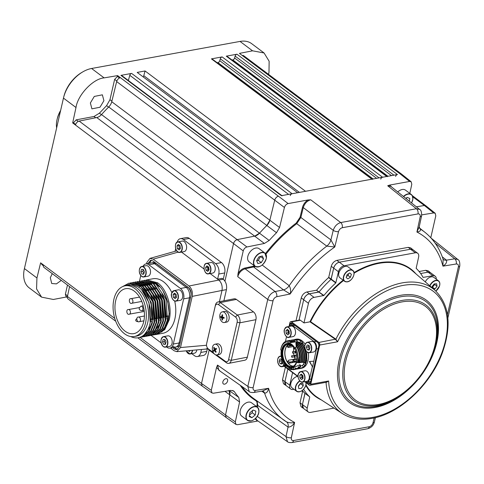 <?xml version="1.0" encoding="UTF-8"?>
<svg xmlns="http://www.w3.org/2000/svg" width="484" height="484" viewBox="0 0 484 484"><rect width="100%" height="100%" fill="white"/><g stroke="black" fill="none" stroke-linecap="round" stroke-linejoin="round"><path stroke-width="0.73" d="M61.262 280.393L56.428 283.884L51.709 283.497L50.318 277.743L52.26 273.635M103.915 100.69L99.988 107.236L91.912 108.852L90.363 102.983L94.283 96.437L102.366 94.822L103.915 100.69M231.993 60.022L232.762 59.883A1.942 1.246 126.9 0 0 234.613 57.995L235.127 56.102A1.942 1.246 -53.1 0 1 236.978 54.214L226.276 56.162A1.942 1.246 -53.1 0 1 227.05 56.313L387.194 176.4M282.16 195.838A1.942 1.246 126.9 0 0 281.385 195.687L397.437 174.536A1.942 1.246 126.9 0 0 395.585 176.418M387.509 176.636A1.942 1.246 126.9 0 0 386.734 176.485L382.596 177.241A1.942 1.246 126.9 0 0 380.739 179.128M217.153 62.726L217.915 62.587A1.942 1.246 126.9 0 0 219.766 60.706L220.287 58.806A1.942 1.246 -53.1 0 1 222.138 56.918L211.429 58.873A1.942 1.246 -53.1 0 1 212.204 59.018L372.353 179.104M372.662 179.34A1.942 1.246 126.9 0 0 371.887 179.189L305.531 191.289L145.073 70.966L137.184 72.406L297.642 192.729L292.094 193.739A1.942 1.246 126.9 0 0 290.243 195.621M143.119 76.859A1.942 1.246 126.9 0 0 143.784 75.692L145.073 70.966M128.363 80.513L129.785 75.304A1.942 1.246 -53.1 0 1 131.636 73.417L120.927 75.371A1.942 1.246 -53.1 0 1 121.702 75.516L281.851 195.603M114.635 79.382L117.437 76.466L117.624 75.607L104.12 77.888C93.2 78.626 77.724 94.918 75.988 107.508L72.673 122.93L73.423 122.803L76.2 119.85L94.023 116.493L99.426 113.171L106.583 105.639L109.965 99.71L114.635 79.382L116.832 81.034M119.487 78.003L117.437 76.466M75.637 124.461L73.423 122.803M117.624 75.607L120.401 77.688A3.89 2.493 126.9 0 0 116.662 81.578L111.756 101.731A7.774 4.991 -53.1 0 1 108.718 106.976A127.818 82.014 126.9 0 0 101.513 114.569A7.774 4.991 -53.1 0 1 96.746 117.545L79.164 121.085A3.89 2.493 126.9 0 0 75.468 125.029L72.673 122.93M268.547 74.348L268.983 72.34L269.14 61.244L264.076 52.974L251.668 43.663A29.161 18.713 126.9 0 0 240.028 41.424L91.585 68.486A29.161 18.713 126.9 0 0 82.794 71.88A29.161 18.713 126.9 0 0 63.622 97.453A29.161 18.713 126.9 0 0 63.458 98.113L24.418 268.578A29.161 18.713 126.9 0 0 29.191 287.847L41.582 297.14L53.337 299.469L66.901 296.886M67.373 297.587L66.828 297.182M67.361 297.224L65.86 296.105L65.388 294.23L67.482 285.058M43.324 265.728L41.848 264.615L41.297 263.326M24.418 268.578L36.935 277.967L40.626 262.824L43.427 264.923A3.89 2.493 126.9 0 0 44.062 267.495L115.712 321.225M36.935 277.967L36.56 288.9L41.582 297.14M63.622 97.453L63.9 96.328A27.219 17.46 -53.1 0 1 81.796 72.467L82.794 71.88M120.401 77.688L278.469 196.22A3.89 2.493 126.9 0 0 274.737 200.11L269.83 220.262A7.774 4.991 -53.1 0 1 266.793 225.508A127.818 82.014 126.9 0 0 259.581 233.1A7.774 4.991 -53.1 0 1 254.814 236.077L237.239 239.616A3.89 2.493 126.9 0 0 233.542 243.561L224.939 281.113L233.542 243.555C234.183 241.498 235.418 240.185 237.239 239.616L254.814 236.077L259.581 233.1A127.818 82.014 -53.1 0 1 266.793 225.508L269.83 220.262L274.737 200.11C275.414 198.047 276.654 196.752 278.469 196.22L288.161 203.576C286.353 204.109 285.106 205.404 284.429 207.467L279.552 227.486L276.515 232.737A127.546 81.838 126.9 0 0 269.171 240.469L264.397 243.452L246.937 246.973C245.116 247.536 243.882 248.849 243.24 250.912L238.001 273.762C239.798 270.659 242.097 268.753 244.904 268.039L254.602 265.976M209.13 350.126L201.501 383.455L209.13 350.126M229.192 390.649A7.774 4.991 -53.1 0 1 229.815 394.98L225.514 415.012A3.89 2.493 126.9 0 0 225.514 415.018L229.815 394.98L229.017 390.431L238.793 397.437L239.586 401.992L235.321 421.897L236.011 424.438L237.517 424.704L257.421 421.08L255.05 418.823M69.563 286.613L67.445 296.486A3.89 2.493 126.9 0 0 68.093 298.991L226.167 417.523M264.076 52.974L252.557 50.82L239.435 53.385L242.23 55.478A3.89 2.493 126.9 0 1 243.779 55.781L401.829 174.294M433.67 212.93L424.383 205.5L416.367 206.807L424.383 205.5L425.926 205.839L435.207 213.269L433.67 212.93L421.745 214.872M170.483 348.014L174.173 350.785L176.848 351.65L180.502 347.548L192.215 296.389C192.856 292.052 191.785 288.591 189.014 286.008L218.792 280.061L210.129 273.563M204.085 269.025L181.5 252.091M189.014 286.008L153.21 259.158L149.967 258.396L146.882 262.395L146.561 263.81M189.292 238.412L183.357 239.495A7.774 4.901 -100.3 0 0 180.399 238.66L186.334 237.583A7.774 4.901 79.7 0 1 189.292 238.412L221.497 262.564A7.774 4.901 79.7 0 1 224.709 272.958L218.774 274.041L217.6 279.165L222.053 278.348L223.245 279.244C226.022 281.833 227.093 285.294 226.452 289.632L223.892 300.818M219.421 301.689L221.999 290.442L192.215 296.389M223.245 279.244L218.792 280.061C221.569 282.644 222.64 286.104 221.999 290.442L226.452 289.632M151.365 260.229L149.502 263.278M174.113 347.355L177.501 349.442M172.625 347.627L174.567 349.079L176.781 349.702L179.31 346.653L191.023 295.494C191.525 292.233 190.72 289.638 188.621 287.708L152.817 260.864L150.603 260.241L148.019 263.544M207.666 348.323L205.851 349.097L176.848 351.65M183.357 239.495L215.561 263.647L221.497 262.564M180.399 238.66A7.774 4.901 -100.3 0 0 177.18 242.145M175.057 251.317L175.68 248.588M218.774 274.041A7.774 4.901 -100.3 0 0 215.561 263.647M224.709 272.958L223.263 279.262M207.327 348.843L206.753 351.372A7.774 4.901 79.7 0 1 203.371 355.444L197.436 356.526A7.774 4.901 -100.3 0 0 200.812 352.455L206.753 351.372M201.495 349.484L200.812 352.455M191.791 353.677L194.477 355.698A7.774 4.901 -100.3 0 0 197.436 356.526M172.764 346.229A7.774 4.901 -100.3 0 0 175.722 347.058A7.774 4.901 -100.3 0 0 179.098 342.987L189.444 297.817A7.774 4.901 -100.3 0 0 186.231 287.417L154.62 263.713A7.774 4.901 -100.3 0 0 151.661 262.879L153.15 262.612A7.774 4.901 79.7 0 1 156.102 263.441L154.62 263.713A7.774 4.901 -100.3 0 0 151.661 262.879L145.872 263.937A7.774 4.901 79.7 0 1 148.83 264.766L180.447 288.476A7.774 4.901 79.7 0 1 183.654 298.87L173.308 344.045A7.774 4.901 79.7 0 1 169.932 348.117A7.774 4.901 79.7 0 1 166.974 347.282L166.532 346.949M148.83 264.766L154.62 263.713L186.231 287.417L187.719 287.151A7.774 4.901 79.7 0 1 191.162 294.659M187.719 287.151L156.102 263.441M179.703 344.929A7.774 4.901 79.7 0 1 177.204 346.792L175.722 347.058A7.774 4.901 -100.3 0 0 179.098 342.987L180.193 342.787M188.203 350.652L189.438 351.505L190.303 350.47M194.29 353.217A5.348 3.37 -100.3 0 0 194.417 353.199A5.348 3.37 -100.3 0 0 196.837 349.89M212.639 273.103A5.348 3.37 -100.3 0 0 212.766 273.079A5.348 3.37 -100.3 0 0 215.144 267.319A5.348 3.37 -100.3 0 0 210.982 262.54A5.348 3.37 -100.3 0 0 210.849 262.564A5.348 3.37 -100.3 0 0 210.721 262.588M208.356 266.872A5.348 3.37 -100.3 0 0 208.943 269.999M209.088 269.83L208.652 267.077L206.922 265.879L205.627 267.434L206.057 270.193L207.787 271.385L209.088 269.83M207.963 266.599L207.551 267.083L207.987 269.842L208.677 270.32M207.987 269.842L206.057 270.193M207.551 267.083L205.627 267.434M184.005 251.632A5.348 3.37 -100.3 0 0 184.138 251.613A5.348 3.37 -100.3 0 0 186.509 245.848A5.348 3.37 -100.3 0 0 182.347 241.074A5.348 3.37 -100.3 0 0 182.22 241.093A5.348 3.37 -100.3 0 0 182.093 241.117M180.453 248.359L180.024 245.606L178.287 244.408L176.993 245.969L177.428 248.722L179.159 249.919L180.453 248.359M179.328 245.128L178.923 245.618L179.358 248.371L180.048 248.849M179.358 248.371L177.428 248.722M178.923 245.618L176.993 245.969M139.495 269.207A5.348 3.37 79.7 0 1 141.806 266.46C138.569 268.705 138.466 271.984 141.497 276.303L143.724 276.981L148.025 276.195A5.348 3.37 -100.3 0 0 150.518 272.002A5.348 3.37 -100.3 0 0 148.255 266.339A5.348 3.37 -100.3 0 0 146.107 265.68L141.806 266.46A5.348 3.37 79.7 0 1 143.954 267.126A5.348 3.37 79.7 0 1 146.21 272.782A5.348 3.37 79.7 0 1 143.724 276.981A5.348 3.37 79.7 0 1 141.576 276.322A5.348 3.37 79.7 0 1 140.59 275.227M143.766 274.132L144.389 271.736L143.234 269.352L141.461 269.364L140.838 271.76L141.993 274.15L143.766 274.132M143.851 273.811L141.993 274.15M143.276 269.443L142.768 271.409L143.881 273.702M142.768 271.409L140.838 271.76M143.821 280.466L144.655 280.284L155.4 283.207L166.066 299.281L167.391 320.142L164.106 328.442L158.758 333.536L154.856 334.704M155.703 334.583L156.87 334.371L164.046 329.798L168.323 319.972C171.203 307.213 165.455 289.577 155.945 283.104L144.655 280.284M146.047 280.061L146.882 279.879L157.627 282.801C166.871 289.311 172.371 306.995 169.237 319.809L164.723 329.664L157.312 334.293L162.872 333.282A27.703 17.466 -100.3 0 0 174.906 318.774A27.703 17.466 -100.3 0 0 174.706 301.03M171.862 292.675A27.703 17.466 -100.3 0 0 152.932 278.772L146.882 279.879M122.416 286.697L129.047 283.128L139.809 286.05C149.187 292.536 154.813 310.196 151.807 322.985L148.521 331.286L143.167 336.374L139.271 337.548M129.047 283.128L140.36 285.947L151.032 302.022L152.351 322.882L149.072 331.183L143.718 336.277L140.118 337.427L201.501 383.455L211.302 390.34L211.98 392.941L213.438 393.22L230.741 390.4L233.681 390.969L234.504 391.822A127.546 81.838 126.9 0 0 238.793 397.437M130.462 282.904L131.291 282.716L142.036 285.639L152.708 301.72L154.033 322.58L150.748 330.881L145.394 335.969L141.497 337.142M131.291 282.716L142.586 285.542L153.259 301.617L154.577 322.477L151.298 330.778L145.944 335.872L142.344 337.021M132.689 282.499L133.517 282.311L144.262 285.233L154.934 301.314L156.259 322.175L152.974 330.475L147.62 335.563L143.724 336.737M132.967 282.468L133.796 282.263M133.517 282.311L144.813 285.137L155.485 301.211L156.81 322.072L153.525 330.372L148.171 335.466L144.571 336.616M134.915 282.087L135.744 281.906L146.489 284.828L157.161 300.909L158.486 321.769L155.201 330.064L149.852 335.158L145.95 336.332M135.744 281.906L147.039 284.731L157.711 300.806L159.036 321.666L155.751 329.967L150.397 335.061L146.797 336.211M137.141 281.682L137.976 281.5L148.715 284.423L159.387 300.503L160.712 321.358L157.427 329.658L152.079 334.753L148.177 335.92M137.97 281.5L149.266 284.326L159.938 300.401L161.263 321.261L157.978 329.562L152.623 334.65L149.024 335.805M139.368 281.277L140.203 281.095L150.947 284.017L161.614 300.098L162.939 320.952L159.653 329.253L154.305 334.347L150.403 335.515M140.203 281.095L151.492 283.914L162.164 299.995L163.489 320.856L160.204 329.156L154.85 334.244L151.25 335.4M141.594 280.871L142.429 280.69L153.174 283.612L163.84 299.687L165.165 320.547L161.88 328.848L156.532 333.942L152.629 335.109M142.429 280.69L153.718 283.509L164.391 299.59L165.716 320.45L162.43 328.751L157.076 333.839L153.476 334.995M130.674 336.525A27.703 17.466 -100.3 0 0 138.376 337.747A27.703 17.466 -100.3 0 0 141.322 336.767L138.406 337.741M134.316 336.507L136.542 336.102A25.761 16.238 -100.3 0 0 147.729 322.616A25.761 16.238 -100.3 0 0 143.887 296.341A25.761 16.238 -100.3 0 0 127.304 285.421L125.078 285.826A25.761 16.238 -100.3 0 0 113.891 299.312A25.761 16.238 -100.3 0 0 117.733 325.593A25.761 16.238 -100.3 0 0 134.316 336.507A25.761 16.238 -100.3 0 0 145.502 323.022A25.761 16.238 -100.3 0 0 141.661 296.746A25.761 16.238 -100.3 0 0 125.078 285.826M141.322 336.767C145.666 334.396 148.588 329.858 150.088 323.161C153.017 310.534 147.499 293.171 138.303 286.909L130.498 283.993L123.208 286.353M167.688 318.587L166.012 318.889M161.009 319.803L159.333 320.112M156.556 320.614L154.874 320.922M152.103 321.424L150.379 321.739M143.718 321.679A22.845 14.405 79.7 0 1 133.796 333.639A22.845 14.405 79.7 0 1 119.088 323.959A22.845 14.405 79.7 0 1 115.682 300.655A22.845 14.405 79.7 0 1 125.604 288.694A22.845 14.405 79.7 0 1 140.306 298.38A22.845 14.405 79.7 0 1 143.718 321.679M163.483 328.225A22.845 14.405 -100.3 0 0 164.372 328.019M139.465 281.252L140.765 275.559M143.137 266.218A7.774 4.901 79.7 0 1 145.872 263.937M190.539 297.618L189.444 297.817A7.774 4.901 -100.3 0 0 186.231 287.417L180.447 288.476M159.26 286.8L156.151 283.787M155.558 334.492L156.955 334.281M162.981 290.896L167.748 301.629L169.231 313.723L167.089 324.661L161.741 332.115M156.743 334.323L155.703 334.444M157.627 282.801L156.677 284.217M167.918 316.959L166.242 317.268M161.239 318.182L159.557 318.484M156.786 318.992L155.104 319.295M152.327 319.803L150.645 320.112M150.778 319.053L152.436 318.75M155.213 318.248L156.889 317.94M159.666 317.431L161.341 317.129M166.345 316.215L168.027 315.913M166.26 317.068L164.56 299.838L161.952 293.661M145.974 332.738L146.489 332.956M164.034 317.474L162.334 300.243L159.726 294.066M161.807 317.879L160.107 300.649L157.494 294.472M159.581 318.284L157.881 301.06L155.267 294.877M147.765 285.844L140.983 282.989M139.949 282.904L137.777 283.043M157.354 318.69L155.654 301.465L153.041 295.282M155.128 319.095L153.428 301.871L150.814 295.688M143.312 286.655L136.53 283.799M152.902 319.5L151.202 302.276L141.086 287.06L139.737 286.159M150.185 322.683L148.975 302.681L141.806 290.079M156.302 284.283L150.391 281.573M145.841 332.907L146.325 333.101M155.987 289.057L151.849 285.1L145.938 282.384M144.704 282.202L142.26 282.239M153.513 332.756L160.137 323.614M153.761 289.462L149.623 285.506L143.712 282.795M142.477 282.614L140.033 282.65M151.534 289.868L147.396 285.911L141.485 283.201M149.302 290.273L145.17 286.316L139.259 283.606M138.025 283.424L135.581 283.461M147.076 290.684L142.943 286.722L137.032 284.011M144.456 334.468L151.226 325.242M161.124 342.896L151.147 335.418M183.654 298.87L189.444 297.817L179.098 342.987L173.308 344.045M137.831 321.424A1.555 0.98 79.7 0 1 137.462 321.624C135.314 321.055 135.133 320.039 136.905 318.563M171.735 293.25A5.348 3.37 79.7 0 1 174.016 290.618L171.663 293.298C170.186 296.154 173.593 301.883 175.934 301.133L180.236 300.352A5.348 3.37 -100.3 0 0 182.516 297.714A5.348 3.37 -100.3 0 0 181.802 292.173A5.348 3.37 -100.3 0 0 178.318 289.831L174.016 290.618A5.348 3.37 79.7 0 1 177.501 292.959A5.348 3.37 79.7 0 1 178.215 298.501A5.348 3.37 79.7 0 1 175.934 301.133A5.348 3.37 79.7 0 1 172.806 299.384M175.396 293.849L175.063 294.181L175.371 296.946L176.188 297.606M175.135 298.664L176.515 297.273L176.206 294.508L174.518 293.141L173.133 294.532L173.441 297.297L175.135 298.664M175.371 296.946L173.441 297.297M175.063 294.181L173.133 294.532M161.166 339.387A5.348 3.37 79.7 0 1 163.471 336.64C160.24 338.885 160.137 342.164 163.162 346.483L165.389 347.161L169.696 346.375A5.348 3.37 -100.3 0 0 172.189 342.176A5.348 3.37 -100.3 0 0 169.926 336.519A5.348 3.37 -100.3 0 0 167.779 335.854L163.471 336.64A5.348 3.37 79.7 0 1 165.619 337.3A5.348 3.37 79.7 0 1 167.881 342.962A5.348 3.37 79.7 0 1 165.389 347.161A5.348 3.37 79.7 0 1 163.241 346.496A5.348 3.37 79.7 0 1 162.261 345.407M164.947 339.617L164.439 341.589L165.552 343.882M162.509 341.94L163.665 344.324L165.437 344.312L166.06 341.916L164.905 339.526L163.132 339.544L162.509 341.94L164.439 341.589M165.522 343.985L163.665 344.324M60.47 111.157A23.329 14.968 126.9 0 0 57.13 119.27A23.329 14.968 126.9 0 0 56.64 127.879M57.13 119.27L57.408 118.15A21.387 13.721 -53.1 0 1 60.639 110.431M225.859 378.706A3.11 1.996 126.9 0 0 223.154 381.035A3.11 1.996 126.9 0 0 223.372 383.921A3.11 1.996 126.9 0 0 224.612 384.163A3.11 1.996 126.9 0 0 227.317 381.834A3.11 1.996 126.9 0 0 227.099 378.948A3.11 1.996 126.9 0 0 225.859 378.706M409.827 193.388L411.787 184.253L411.176 181.772L409.585 181.446L389.687 185.069L392.07 187.368M409.585 181.446L400.298 174.01L401.895 174.343L411.176 181.772M236.011 424.438L226.203 417.553L225.514 415.018L235.321 421.897M211.98 392.941L202.173 386.057L201.501 383.455M286.661 421.975A7.774 4.937 -54.5 0 1 286.685 421.994L286.685 421.994A7.774 4.937 -54.5 0 1 288.047 427.063L257.803 405.459L257.004 405.289C257.428 403.045 256.962 401.448 255.6 400.504A118.889 76.278 -53.1 0 1 240.203 385.27M255.377 266.527L245.146 268.814L275.136 291.549C271.518 292.699 269.056 295.325 267.743 299.433A3.89 1.7 -167.1 0 0 273.055 300.649L253.144 387.593C252.86 389.59 253.568 390.552 255.28 390.473L268.572 388.301C267.991 391.544 266.66 393.159 264.585 393.141A7.774 4.997 -54.6 0 0 263.29 391.338L262.528 391.048L268.572 388.301A113.577 72.872 126.9 0 0 294.611 422.435C292.094 423.143 289.396 422.956 286.51 421.879L286.685 421.994M257.179 416.337L286.008 436.574A3.89 1.742 12.1 0 0 291.332 437.73L294.611 422.435C292.85 425.563 290.66 427.1 288.047 427.063L286.008 436.574L287.472 441.711M255.673 418.218L257.071 420.366L287.405 441.662C288.065 442.394 289.541 442.697 291.846 442.576L367.562 428.77A3.89 2.45 -100.3 0 0 369.25 426.737L293.534 440.537A3.89 2.45 79.7 0 1 291.846 442.576M257.022 400.927L257.803 405.459L257.428 407.213M256.036 400.226A0.581 0.448 -57.9 0 0 255.6 400.504M220.093 371.149L216.536 367.489L217.51 365.087L218.859 370.278L249.266 391.629M217.51 365.087L247.826 386.377L249.199 391.586C249.786 392.27 251.226 392.584 253.519 392.518L262.6 391.036M419.689 209.469L390.897 186.425L387.714 185.765L389.687 185.069M419.229 226.863L420.027 228.847A7.774 5.04 -51.8 0 0 420.33 229.059C420.947 230.608 419.809 231.6 416.918 232.017L419.229 226.863L421.612 215.749C421.685 212.059 421.026 209.947 419.628 209.421L416.428 208.749L387.714 185.765M442.279 256.841L446.472 260.156C447.053 262.34 445.879 264.343 442.957 266.152L443.102 259.2C439.381 247.929 433.265 238.921 424.764 232.163L419.38 227.928M431.184 238.176L457.834 259.497L454.736 258.807L446.472 260.156A7.774 4.979 -51.7 0 1 443.392 259.484L443.102 259.2M262.219 265.044L289.19 285.705C290.678 288.301 290.999 291.065 290.17 294.006L283.479 289.868L253.773 267.077A0.581 0.363 78.6 0 1 253.531 266.303M244.904 268.039A0.581 0.363 78.6 0 0 245.146 268.814C241.504 269.939 239.042 272.565 237.753 276.691L238.001 273.762M265.438 253.531A118.889 76.278 -53.1 0 1 296.25 223.009L300.062 217.274L302.47 207.388C303.383 204.188 305.247 201.707 308.066 199.952L310.734 199.801C307.104 200.854 304.611 203.449 303.268 207.582L300.86 217.467L330.911 239.901A7.774 4.87 -53.3 0 1 326.767 246.114A117.467 75.365 -53.1 0 0 289.19 285.705A7.774 4.882 -52.5 0 1 283.479 289.868L275.136 291.549A3.89 2.42 78.6 0 1 276.751 296.704L290.17 294.006A113.577 72.872 126.9 0 1 334.795 246.991L326.767 246.114L296.734 223.668A118.308 75.903 126.9 0 0 265.928 254.221M310.734 199.801L340.712 222.555C337.106 223.632 334.613 226.222 333.24 230.336L330.911 239.901L334.795 246.991L338.54 231.612A3.89 1.658 -166.3 0 1 333.24 230.336L303.268 207.582L302.47 207.388M300.062 217.274L300.86 217.467L296.734 223.668L296.25 223.009M425.751 270.308L428.14 270.804L430.439 272.649L428.068 272.165L425.751 270.308L419.12 271.518M432.841 275.747L428.068 272.165L420.65 273.521L428.068 272.165A5.832 3.745 -53.1 0 1 430.397 272.613L435.17 276.195A5.832 3.745 126.9 0 0 432.841 275.747L423.083 277.405A83.593 53.633 126.9 0 0 416.155 268.324L418.618 257.101A5.832 3.745 126.9 0 0 417.662 253.247A5.832 3.745 126.9 0 0 415.339 252.799L344.082 265.789A5.832 3.745 126.9 0 0 338.455 271.718L335.775 282.977A83.593 53.633 126.9 0 0 323.899 295.482L314.086 297.394A5.832 3.745 126.9 0 0 308.459 303.323L303.97 322.925L309.929 321.836A79.588 51.062 -53.1 0 1 343.126 280.182M303.613 389.269A83.593 53.633 126.9 0 0 309.687 396.868L304.92 393.292A83.593 53.633 126.9 0 1 302.282 390.491A83.593 53.633 126.9 0 0 304.92 393.292L302.452 404.509L303.468 408.405M303.45 408.393L301.018 406.687L300.001 402.791L307.225 408.085A5.832 3.745 126.9 0 0 308.181 411.944A5.832 3.745 126.9 0 0 310.504 412.392L333.978 408.109M302.524 391.786L300.001 402.791M301.768 390.848A83.659 53.676 126.9 0 0 302.476 391.538M292.584 372.626L289.722 385.143A5.832 3.745 126.9 0 0 290.672 388.997L285.905 385.421A5.832 3.745 -53.1 0 1 284.949 381.567L287.817 369.044L284.949 381.567L285.965 385.464M285.947 385.452L283.509 383.745L282.499 379.843L289.722 385.143M308.459 303.323L303.686 299.741L299.015 320.148L303.686 299.741A5.832 3.745 -53.1 0 1 309.312 293.818C306.553 294.629 304.678 296.607 303.686 299.741L301.266 297.902L296.045 320.692M285.385 367.223L282.499 379.843M301.266 297.902C302.252 294.768 304.127 292.79 306.886 291.979L314.086 297.394M338.455 271.718L333.688 268.136A5.832 3.745 -53.1 0 1 339.308 262.213L410.565 249.224L408.248 247.366L410.632 247.856L412.937 249.702L410.565 249.224L339.308 262.213C336.549 263.03 334.674 265.002 333.688 268.136L331.262 266.297L328.739 277.302L331.171 279.111L331.002 279.395A83.593 53.633 126.9 0 0 319.131 291.906L309.312 293.818L318.871 292.076L316.476 290.231L306.886 291.979M316.476 290.231L323.899 295.482M335.775 282.977L328.569 277.592A83.659 53.676 126.9 0 0 316.73 290.061M319.131 291.906A83.593 53.633 126.9 0 1 331.002 279.395L333.688 268.136L331.171 279.111L335.944 282.692M331.262 266.297C332.254 263.163 334.123 261.191 336.888 260.374L344.082 265.789M408.248 247.366L336.888 260.374M295.222 362.086A79.902 51.262 -53.1 0 1 295.161 361.106M216.536 367.489L211.302 390.34M308.066 199.952L288.161 203.576M430.784 237.735L435.806 215.81L435.207 213.269M256.508 401.393A121.889 78.208 126.9 0 0 257.524 401.702M343.567 280.514A79.201 50.814 126.9 0 0 310.589 321.703L309.929 321.836M304.696 381.707L309.161 385.052A1.942 1.228 -100.3 0 0 309.899 385.264L326.712 382.197L328.63 380.987L326.047 382.257M310.589 321.703L335.829 339.121L337.608 341.777L335.509 339.417L310.02 321.83M415.339 252.799L410.565 249.224A5.832 3.745 -53.1 0 1 412.894 249.671L417.662 253.247M436.259 279.177A5.832 3.745 126.9 0 0 435.17 276.195M308.181 411.944L303.407 408.363A5.832 3.745 -53.1 0 1 302.452 404.509L304.968 393.534M309.736 397.11L307.225 408.085M291.967 323.221A1.942 1.228 -100.3 0 0 291.785 323.705L291.465 325.103M291.785 323.705L290.303 323.971L289.922 325.629M306.723 382.227L308.762 383.758A1.942 1.228 79.7 0 0 310.347 382.947L318.932 345.443A1.942 1.228 79.7 0 0 318.133 342.841L291.888 323.161A1.942 1.228 79.7 0 0 290.303 323.971M308.762 383.758L310.244 383.485M308.241 381.985L310.165 383.425M294.853 341.268A14.968 9.438 -100.3 0 0 294.387 341.934M294.659 361.203A14.968 9.438 -100.3 0 0 295.155 362.099M294.399 362.238A16.039 10.11 79.7 0 1 293.927 361.336M292.578 361.578A6.806 4.289 79.7 0 1 292.493 362.583A14.774 9.317 79.7 0 1 291.973 361.687M293.31 342.067A16.039 10.11 79.7 0 1 294.103 340.76M304.92 393.292L309.687 396.868M290.672 388.997A5.832 3.745 126.9 0 0 293.002 389.445L293.933 389.275M323.639 295.651L318.871 292.076M309.899 385.264A1.942 1.228 -100.3 0 0 310.746 384.248L319.724 345.038A1.942 1.228 -100.3 0 0 318.926 342.436L291.483 321.866A1.942 1.228 -100.3 0 0 290.745 321.654L299.65 320.033A1.942 1.228 79.7 0 1 300.389 320.239L303.97 322.925M290.745 321.654A1.942 1.228 -100.3 0 0 289.898 322.671L289.033 326.47M284.181 366.321L298.102 376.758M335.829 339.121L318.926 342.436M281.627 359.243L281.047 360.81L282.136 363.363M282.027 363.345L280.097 363.696L281.894 364.016L282.468 362.474M281.047 360.81L279.117 361.161L280.097 363.696M282.626 361.572L281.736 359.267L279.94 358.946L279.117 361.161M296.208 369.225L300.6 366.588L295.688 369.298M291.695 369.201L291.471 369.002A13.703 8.639 79.7 0 1 283.715 364.609L292.173 369.576L291.695 369.201L291.773 367.864L293.734 367.483L299.868 364.742L300.056 365.009M300.6 366.588L300.57 365.686M293.885 339.659L297.739 339.689L300.128 340.403A14.774 9.317 79.7 0 1 302.034 341.892L304.781 346.423M290.279 345.588A14.774 9.317 79.7 0 1 290.696 344.457M291.864 342.285A14.774 9.317 79.7 0 1 292.893 341.051M294.623 339.478L296.335 339.169A14.774 9.317 79.7 0 1 305.186 344.324M290.491 342.013L290.83 341.631M318.962 345.31A5.445 3.43 -100.3 0 0 318.387 343.495A5.445 3.43 -100.3 0 0 317.988 342.739M289.166 326.446A5.445 3.43 79.7 0 1 290.866 325.212A5.445 3.43 79.7 0 1 292.935 325.799L314.17 341.722A5.445 3.43 79.7 0 1 315.864 343.955A5.445 3.43 79.7 0 1 316.421 349L312.579 367.011L309.367 361.488L313.608 361.27M282.952 361.179A12.197 7.69 -100.3 0 0 290.43 367.568A12.197 7.69 -100.3 0 0 296.613 361.366A12.197 7.69 -100.3 0 0 295.428 349.799A12.197 7.69 -100.3 0 0 294.06 347.367A12.197 7.69 -100.3 0 0 283.648 345.612A12.197 7.69 -100.3 0 0 282.952 361.179M289.063 344.033A11.422 7.199 -100.3 0 0 286.322 360.277A11.422 7.199 -100.3 0 0 293.116 366.249M288.016 361.312L287.665 362.462A11.277 7.109 79.7 0 1 286.395 360.205A11.277 7.109 79.7 0 1 287.296 345.509L287.69 346.06M289.426 345.745L292.04 345.267M293.679 349.085A11.277 7.109 -100.3 0 0 293.486 351.572M293.558 353.042A11.277 7.109 -100.3 0 0 293.933 355.413M294.447 357.228A11.277 7.109 -100.3 0 0 295.004 358.638A11.277 7.109 -100.3 0 0 295.186 359.019M283.715 364.609A13.703 8.639 79.7 0 1 282.22 361.959L282.759 361.445A12.638 7.968 79.7 0 1 282.735 361.385A12.638 7.968 79.7 0 1 281.313 350.271L280.647 349.829A13.703 8.639 79.7 0 1 280.853 348.885A13.703 8.639 79.7 0 1 287.95 341.922L288.053 342.981A12.638 7.968 79.7 0 1 294.968 348.25L295.458 347.633A13.703 8.639 79.7 0 1 297.4 362.583L296.752 362.038A12.638 7.968 79.7 0 1 291.459 367.919A12.638 7.968 79.7 0 1 291.289 367.949L291.471 369.002M297.914 368.911L299.566 368.257L297.17 369.026M293.461 369.722L294.702 369.401L295.216 368.221M291.737 368.463L291.362 368.354M295.512 368.082L296.922 368.596L294.199 369.57M299.735 367.38L300.655 368.197L298.652 368.754M290.261 362.988L289.849 362.244M290.031 362.044L290.551 362.939M299.384 367.846L299.566 368.257M300.624 366.104L302.446 365.335A12.638 7.968 -100.3 0 0 303.45 364.404L303.994 362.48M305.761 360.326L306.85 360.719L304.902 365.547A14.774 9.317 79.7 0 1 303.371 367.144L300.655 368.197M299.753 368.318L299.62 367.398M305.041 363.472L305.422 364.029M296.656 343.616L296.716 344.269C300.794 349.757 302.131 355.873 300.721 362.607L301.163 362.528C302.609 355.401 301.102 349.097 296.656 343.616L296.347 343.737L296.468 342.267C301.822 347.639 303.728 354.361 302.179 362.425L301.121 361.929M302.179 362.425L302.603 362.419C304.2 353.913 302.119 347.034 296.371 341.771L296.468 342.267M296.25 342.23L297.067 341.341C303.141 346.617 305.307 353.665 303.571 362.492L302.53 361.929M303.571 362.492L303.97 362.564C305.658 355.492 304.285 349.079 299.856 343.331L298.616 342.515A14.774 9.317 -100.3 0 0 297.406 341.492L297.067 341.341M300.721 362.607L299.638 362.177M297.4 362.583L298.096 362.77L299.354 357.252L299.233 362.897L299.675 362.812C300.988 356.956 300.032 351.348 296.813 345.993L296.716 344.269M296.414 346.901L296.807 345.999L295.458 347.633M296.813 345.993L296.619 346.623A14.774 9.317 -100.3 0 1 299.548 357.555M296.317 347.125L295.881 343.374L296.371 341.771M299.427 362.074L298.35 361.687M299.354 357.252L298.549 360.761M299.233 362.897L298.15 362.462M289.65 340.409L290.17 340.294M291.501 340.198L291.126 341.299L290.418 341.323M288.168 340.682L288.906 340.524M290.007 340.464L289.656 341.571M291.731 368.518L291.374 368.421M294.702 369.401L290.63 369.643M292.173 369.576L292.566 368.838L293.715 369.661M290.594 344.414L287.296 345.509A11.277 7.109 79.7 0 1 289.365 344.07M293.383 366.116A11.277 7.109 79.7 0 1 287.665 362.462L289.299 363.163L289.964 362.056C288.252 361.729 287.829 361.112 288.682 360.205L296.323 358.813A9.626 6.068 -100.3 0 0 296.595 359.279M289.964 362.056L296.74 360.822M287.563 361.608L288.682 360.205M288.9 344.723L289.62 346.12C287.932 346.713 287.526 347.161 288.404 347.458L287.871 347.324L287.151 345.939M289.62 346.12L292.451 345.6M288.404 347.458L293.401 346.544M294.496 357.222A0.726 0.46 79.7 0 1 294.411 357.228L294.151 355.819A0.726 0.46 79.7 0 1 294.496 357.222L297.049 356.756A1.361 0.859 79.7 0 1 297.025 356.762M296.426 354.96A1.361 0.859 79.7 0 1 296.789 354.306M289.299 363.163L296.462 361.863M287.95 341.922L288.658 340.712A14.774 9.317 -100.3 0 0 287.357 340.803A14.774 9.317 -100.3 0 0 281.016 348.22L280.853 348.885M289.523 341.595L288.658 340.712M288.972 340.657L287.357 340.803M296.371 341.783L288.053 342.981M290.551 342.521L290.315 340.409M292.826 340.857L294.599 340.796L295.095 339.707L292.403 339.931M292.13 341.032L290.479 341.861M294.883 340.155L296.051 339.998L296.904 340.675L297.739 339.689M296.904 340.675L296.595 340.603M293.613 340.766L290.951 342.448M289.353 344.644L289.105 345.122M297.599 339.829L298.295 339.762M301.465 343.658A12.638 7.968 -100.3 0 0 300.413 342.757L297.878 341.855M294.756 340.446L294.925 341.873M284.556 366.249L285.863 367.229M287.889 368.748L298.071 376.389M310.752 381.174A5.445 3.43 79.7 0 1 309.633 381.731L307.104 382.191A5.445 3.43 79.7 0 1 305.077 381.64M312.283 367.066L309.47 379.341A5.445 3.43 79.7 0 1 307.104 382.191M309.681 361.469L312.579 367.011M290.866 325.212L293.395 324.752A5.445 3.43 79.7 0 1 293.969 324.728M308.272 352.745A14.774 9.317 79.7 0 1 301.635 368.239L299.179 368.687M286.522 336.725L285.421 341.516M306.699 351.765L306.85 360.719M302.034 344.263L302.439 342.968M301.792 343.592L301.344 343.664C305.573 349.672 306.741 356.085 304.835 362.909L305.186 363.266L305.809 360.913C306.88 354.506 305.543 348.728 301.792 343.592M300.576 344.566L301.344 343.664M304.835 362.909L303.843 362.207M304.466 362.631L305.101 363.26M298.247 366.969L299.868 367.023M294.944 369.455L296.922 368.596M297.823 368.179L298.543 366.69M295.089 351.723A0.726 0.46 79.7 0 1 295.343 353.132L295.089 351.723M291.562 355.855A0.726 0.46 79.7 0 1 291.822 357.265L291.562 355.855M291.646 355.831L296.692 354.911A0.726 0.46 79.7 0 1 296.892 354.941M292.499 351.765A0.726 0.46 79.7 0 1 292.76 353.175L292.499 351.765M293.437 347.675A0.726 0.46 79.7 0 1 293.697 349.085L293.437 347.675M293.05 360.937A0.726 0.46 79.7 0 1 293.8 360.259A0.726 0.46 79.7 0 1 293.05 360.937M291.132 340.137L293.189 339.937L292.76 341.038L291.174 341.166M284.707 328.969A5.348 3.37 79.7 0 1 286.824 326.875L284.64 329.017C282.571 332.575 287.218 338.733 288.736 337.396L293.044 336.61A5.348 3.37 -100.3 0 0 295.155 334.511A5.348 3.37 -100.3 0 0 294.75 328.709A5.348 3.37 -100.3 0 0 291.126 326.089L286.824 326.875A5.348 3.37 79.7 0 1 290.442 329.495A5.348 3.37 79.7 0 1 290.854 335.297A5.348 3.37 79.7 0 1 288.736 337.396A5.348 3.37 79.7 0 1 285.608 335.642M287.544 329.416L286.026 330.511L286.117 333.252L287.72 334.904L289.232 333.815L289.148 331.068L287.544 329.416M288.137 330.027L286.026 330.511M287.956 330.161L288.047 332.901L286.117 333.252M288.047 332.901L289.057 333.942M288.633 330.542A5.348 3.37 -100.3 0 0 289.226 333.549M305.035 345.007A5.348 3.37 79.7 0 1 307.34 342.261C304.248 344.203 304.019 347.367 306.644 351.747L309.258 352.782L313.565 351.995A5.348 3.37 -100.3 0 0 316.04 348.111A5.348 3.37 -100.3 0 0 314.176 342.49A5.348 3.37 -100.3 0 0 311.648 341.474L307.34 342.261A5.348 3.37 79.7 0 1 309.875 343.277A5.348 3.37 79.7 0 1 311.738 348.897A5.348 3.37 79.7 0 1 309.258 352.782A5.348 3.37 79.7 0 1 306.723 351.765M308.859 345.316L308.284 346.877L309.373 349.43M306.354 347.228L307.328 349.763L309.131 350.083L309.948 347.869L308.974 345.334L307.177 345.013L306.354 347.228L308.284 346.877M309.258 349.412L307.328 349.763M302.439 375.251A5.348 3.37 -100.3 0 0 303.032 378.252M298.513 373.678A5.348 3.37 79.7 0 1 300.624 371.579L298.44 373.727C296.371 377.284 301.018 383.437 302.542 382.1L306.85 381.313A5.348 3.37 -100.3 0 0 308.961 379.22A5.348 3.37 -100.3 0 0 308.556 373.412A5.348 3.37 -100.3 0 0 304.932 370.798L300.624 371.579A5.348 3.37 79.7 0 1 304.248 374.199A5.348 3.37 79.7 0 1 304.66 380.007A5.348 3.37 79.7 0 1 302.542 382.1A5.348 3.37 79.7 0 1 299.414 380.345M301.344 374.126L299.832 375.215L299.923 377.962L301.526 379.613L303.038 378.518L302.948 375.778L301.344 374.126M301.943 374.737L299.832 375.215M301.762 374.864L301.853 377.611L302.863 378.645M301.853 377.611L299.923 377.962M206.819 342.787A5.832 3.745 78.9 0 1 206.849 342.66A5.832 3.745 78.9 0 1 206.874 342.527L215.465 305.023A5.832 3.745 78.9 0 1 218 301.968A5.832 3.745 78.9 0 1 220.293 302.579L237.354 315.036A5.832 3.745 78.9 0 1 239.84 322.816L231.249 360.32A5.832 3.745 78.9 0 1 228.714 363.375A5.832 3.745 78.9 0 1 226.421 362.764L215.356 354.681M216.626 354.972L225.35 361.342A3.89 2.493 -101.1 0 0 228.569 359.715L237.16 322.211A3.89 2.493 -101.1 0 0 235.502 317.026L218.441 304.569A3.89 2.493 -101.1 0 0 215.223 306.197L206.632 343.7A3.89 2.493 -101.1 0 0 206.614 343.791A3.89 2.493 -101.1 0 0 207.43 347.972A3.89 2.493 -101.1 0 0 208.289 348.891L213.317 352.564M214.339 353.943L209.36 350.307A5.832 3.745 78.9 0 1 208.072 348.928L207.43 347.972M218 301.968L234.099 298.822A5.832 3.745 78.9 0 1 236.392 299.427L253.453 311.884A5.832 3.745 78.9 0 1 255.939 319.67L247.348 357.168A5.832 3.745 78.9 0 1 244.813 360.223L228.714 363.375M218.036 354.421A5.445 3.491 -101.1 0 0 218.828 347.209A5.445 3.491 -101.1 0 0 214.884 344.251A5.445 3.491 -101.1 0 0 213.819 344.765A5.445 3.491 -101.1 0 0 213.033 351.971A5.445 3.491 -101.1 0 0 216.971 354.935A5.445 3.491 -101.1 0 0 218.036 354.421M214.763 349.194A9.68 3.261 -17.3 0 1 216.173 348.256A8.869 1.295 64.2 0 0 216.336 348.637A8.869 1.295 64.2 0 0 216.505 349.031A9.68 1.549 150.4 0 0 215.138 350.053A9.68 6.098 54.3 0 0 216.191 351.91A8.869 1.936 127 0 1 215.731 352.291A9.68 7.804 -134.3 0 1 214.624 350.47A9.68 1.549 150.4 0 0 213.728 351.311A8.869 8.579 163.2 0 1 213.39 350.537A9.68 3.261 -17.3 0 1 214.249 349.617A9.68 7.804 -134.3 0 1 213.71 347.657A8.869 5.348 13.4 0 1 214.17 347.276A9.68 6.098 54.3 0 0 214.763 349.194L216.173 349.266M214.714 349.569A5.445 3.491 -101.1 0 0 214.817 350.095M214.957 350.628A5.445 3.491 -101.1 0 0 215.489 351.953M216.971 354.935L219.228 354.494A5.445 3.491 -101.1 0 0 220.293 353.979A5.445 3.491 -101.1 0 0 221.394 347.603A5.445 3.491 -101.1 0 0 217.141 343.809L214.884 344.251M216.052 351.686L215.731 352.291M216.366 348.71L215.912 348.413M215.912 349.454L214.249 349.617M214.339 347.948L213.71 347.657M215.319 350.428L214.757 350.737M215.247 349.962L213.39 350.537M223.293 322.495A5.445 3.491 -101.1 0 0 224.388 322.544A5.445 3.491 -101.1 0 0 226.929 318.194A5.445 3.491 -101.1 0 0 223.396 311.914A5.445 3.491 -101.1 0 0 222.301 311.859A5.445 3.491 -101.1 0 0 219.766 316.215A5.445 3.491 -101.1 0 0 223.293 322.495M224.086 317.873A8.869 1.331 92.6 0 0 224.08 318.291A9.68 3.098 174.3 0 1 222.422 318A9.68 6.153 102 0 0 222.628 320.015A8.869 5.233 144 0 1 222.059 319.851A9.68 7.859 -69.9 0 1 221.787 317.825A9.68 3.098 174.3 0 1 220.643 317.341A8.869 8.615 -5.8 0 1 220.656 316.5A9.68 1.391 6.5 0 0 221.799 316.887A9.68 7.859 -69.9 0 1 222.108 314.775A8.869 2.051 30.2 0 1 222.676 314.939A9.68 6.153 102 0 0 222.434 317.062A9.68 1.391 6.5 0 0 224.092 317.45A8.869 1.331 92.6 0 0 224.086 317.873M224.388 322.544L226.651 322.102A5.445 3.491 -101.1 0 0 229.15 316.923A5.445 3.491 -101.1 0 0 225.653 311.472A5.445 3.491 -101.1 0 0 224.558 311.418L222.301 311.859M222.089 316.893A5.445 3.491 -101.1 0 0 222.132 317.195M222.229 317.692A5.445 3.491 -101.1 0 0 222.44 318.448M222.44 316.899L221.799 316.887M222.628 315.211L222.108 314.775M223.765 317.377L222.422 318M221.787 317.825L223.475 317.316M222.713 317.135L220.643 317.341M251.281 420.911A8.264 5.3 -53.1 0 1 247.457 420.39L251.359 420.929C255.522 419.543 261.808 413.403 257.373 407.171L251.529 402.791A8.264 5.3 126.9 0 0 247.705 402.271A8.264 5.3 126.9 0 0 240.905 408.635A8.264 5.3 126.9 0 0 241.613 416.01L247.457 420.39A8.264 5.3 -53.1 0 1 246.749 413.021A8.264 5.3 -53.1 0 1 253.549 406.657A8.264 5.3 -53.1 0 1 257.373 407.171A8.264 5.3 -53.1 0 1 258.668 412.876M249.484 415.024L252.243 412.743L252.606 410.48M249.841 412.767L249.23 416.603L251.922 417.71L255.225 414.976L255.836 411.14L253.144 410.033L249.841 412.767M252.243 412.743L255.225 414.976M249.363 415.792L251.922 417.71M297.569 376.364A6.806 4.368 126.9 0 0 291.017 382.693A6.806 4.368 126.9 0 0 291.967 387.799L296.619 391.29A6.806 4.368 -53.1 0 1 295.67 386.184A6.806 4.368 -53.1 0 1 299.729 380.847M298.38 386.28A6.806 4.368 126.9 0 0 300.497 383.443M303.293 385.766L302.857 383.286L300.389 383.449L298.35 386.099L298.779 388.585L301.254 388.416L303.293 385.766L300.909 383.981L300.806 383.419M349.394 280.974A6.806 4.368 -53.1 0 1 346.774 281.857A6.806 4.368 -53.1 0 1 344.578 281.271L346.84 281.882C351.801 281.906 356.502 272.595 352.739 270.387L348.087 266.896A6.806 4.368 126.9 0 0 345.891 266.309A6.806 4.368 126.9 0 0 339.605 271.161A6.806 4.368 126.9 0 0 339.925 277.78L344.578 281.271A6.806 4.368 -53.1 0 1 344.257 274.646A6.806 4.368 -53.1 0 1 350.543 269.794A6.806 4.368 -53.1 0 1 352.739 270.387A6.806 4.368 -53.1 0 1 353.804 275.094M350.452 277.253L351.384 274.289L349.702 272.952L347.101 274.579L346.175 277.544L347.851 278.881L350.452 277.253L348.069 275.469L348.649 273.611M349.648 272.988L351.384 274.289M346.52 276.431L348.069 275.469M429.75 285.766A6.806 4.368 -53.1 0 1 438.528 280.877L433.876 277.392A6.806 4.368 126.9 0 0 425.273 281.9M433.501 288.996L435.001 288.9L437.04 286.25L436.604 283.763L434.136 283.926L432.097 286.576L432.345 287.998M432.194 287.139L435.001 288.9M432.617 287.109L434.656 284.459L434.553 283.902M434.656 284.459L437.04 286.25M260.852 265.928A8.264 5.3 -53.1 0 1 255.014 266.285C260.096 267.852 263.901 265.093 266.436 258.002L264.929 253.065L259.085 248.679A8.264 5.3 126.9 0 0 252.406 249.593A8.264 5.3 126.9 0 0 247.699 257.034A8.264 5.3 126.9 0 0 249.169 261.904L255.014 266.285A8.264 5.3 -53.1 0 1 253.549 261.421A8.264 5.3 -53.1 0 1 258.256 253.979A8.264 5.3 -53.1 0 1 264.929 253.065A8.264 5.3 -53.1 0 1 266.394 257.93M256.683 260.828L258.311 260.386L260.519 256.466M262.352 255.969L258.892 256.907L256.629 260.707L257.833 263.562L261.293 262.618L263.55 258.825L262.352 255.969M260.567 256.587L263.55 258.825M258.311 260.386L261.293 262.618M403.444 196.468A8.264 5.3 -53.1 0 1 407.516 194.005A8.264 5.3 -53.1 0 1 411.339 194.526L405.495 190.139A8.264 5.3 126.9 0 0 401.672 189.625A8.264 5.3 126.9 0 0 397.769 191.924M406.409 198.845L406.572 197.829M409.373 201.211L409.803 198.488L407.111 197.381L405.87 198.41M393.928 175.172L235.127 56.102M236.978 54.214L397.437 174.536M234.613 57.995L391.471 175.619M387.956 176.261L232.762 59.883M386.734 176.485L226.276 56.162M379.081 177.882L220.287 58.806M222.138 56.918L382.596 177.241M219.766 60.706L376.625 178.33M373.116 178.965L217.915 62.587M371.887 179.189L211.429 58.873M143.784 75.692L299.427 192.402M288.579 194.38L129.785 75.304M131.636 73.417L292.094 193.739M281.385 195.687L120.927 75.371M111.895 101.156L109.965 99.71M108.567 107.127L106.583 105.639M101.422 114.666L99.426 113.171M95.705 117.757L94.023 116.493M78.275 121.405L76.2 119.85M254.62 266.841L253.816 266.236M67.579 295.875L65.388 294.23M75.988 107.508L63.458 98.113M91.585 68.486L104.12 77.888M284.429 207.467L116.662 81.578M111.756 101.731L279.552 227.486M276.515 232.737L108.718 106.976M101.513 114.569L269.171 240.469M264.397 243.452L96.746 117.545M79.164 121.085L246.937 246.973M233.542 243.561L75.468 125.029M43.427 264.923L114.756 318.411M239.586 401.992L224.963 391.338M67.445 296.486L225.514 415.012M252.557 50.82L240.028 41.424M424.383 205.5L412.779 196.8M400.298 174.01L242.23 55.478M178.197 252.11L153.21 259.158M176.049 348.807L174.567 349.079M149.562 263.018L148.074 263.29M180.502 347.548L206.529 345.255M186.231 350.827A5.155 3.249 -100.3 0 0 189.807 353.84A5.155 3.249 -100.3 0 0 192.299 350.289M192.578 350.265A5.348 3.37 79.7 0 1 190.115 353.986A5.348 3.37 79.7 0 1 189.982 354.004A5.348 3.37 79.7 0 1 186.981 352.231M206.553 263.544A5.155 3.249 -100.3 0 0 204.127 269.019A5.155 3.249 -100.3 0 0 208.156 273.72A5.155 3.249 -100.3 0 0 210.582 268.245A5.155 3.249 -100.3 0 0 206.553 263.544M204.236 266.091A5.348 3.37 79.7 0 1 206.547 263.344A5.348 3.37 79.7 0 1 206.674 263.326A5.348 3.37 79.7 0 1 210.836 268.106A5.348 3.37 79.7 0 1 208.465 273.865A5.348 3.37 79.7 0 1 208.332 273.883A5.348 3.37 79.7 0 1 205.331 272.111M177.924 242.079A5.155 3.249 -100.3 0 0 175.492 247.548A5.155 3.249 -100.3 0 0 179.522 252.249A5.155 3.249 -100.3 0 0 181.954 246.779A5.155 3.249 -100.3 0 0 177.924 242.079M175.601 244.62A5.348 3.37 79.7 0 1 177.912 241.879C173.574 242.181 175.456 253.392 179.697 252.418A5.348 3.37 79.7 0 1 176.702 250.645M182.22 241.093L177.912 241.879A5.348 3.37 79.7 0 1 178.039 241.855A5.348 3.37 79.7 0 1 182.208 246.634A5.348 3.37 79.7 0 1 179.83 252.394A5.348 3.37 79.7 0 1 179.703 252.418M143.76 267.319A5.155 3.249 -100.3 0 0 139.489 269.219A5.155 3.249 -100.3 0 0 141.467 276.176A5.155 3.249 -100.3 0 0 145.738 274.277A5.155 3.249 -100.3 0 0 143.76 267.319M139.809 286.05L138.86 287.466M144.432 316.01L138.533 317.081A2.335 1.47 79.7 0 1 139.422 317.335A2.335 1.47 79.7 0 1 140.384 320.45A2.335 1.47 79.7 0 1 139.368 321.672L143.893 320.85M139.283 307.606L128.514 309.566A2.335 1.47 79.7 0 1 129.397 309.82A2.335 1.47 79.7 0 1 130.359 312.936A2.335 1.47 79.7 0 1 129.349 314.158L144.268 311.442M139.561 297.097L131.013 298.658A2.335 1.47 79.7 0 1 131.896 298.906A2.335 1.47 79.7 0 1 132.858 302.028A2.335 1.47 79.7 0 1 131.848 303.25L141.776 301.441M143.24 305.773L141.032 306.172A2.335 1.47 79.7 0 1 142.532 307.165A2.335 1.47 79.7 0 1 142.883 309.542A2.335 1.47 79.7 0 1 141.866 310.764L144.141 310.347M177.949 298.428A5.155 3.249 -100.3 0 0 175.97 291.471A5.155 3.249 -100.3 0 0 171.705 293.371A5.155 3.249 -100.3 0 0 173.677 300.334A5.155 3.249 -100.3 0 0 177.949 298.428M163.138 346.356A5.155 3.249 -100.3 0 0 167.41 344.457A5.155 3.249 -100.3 0 0 165.431 337.499A5.155 3.249 -100.3 0 0 161.16 339.399A5.155 3.249 -100.3 0 0 163.138 346.356M234.504 391.822L232.598 390.461M243.24 250.912L233.542 243.555M367.562 428.77C371.319 427.65 373.587 425.388 374.38 421.975L374.38 421.975A3.89 1.658 13.7 0 1 372.989 422.847L374.18 417.934M293.534 440.537C291.816 440.652 291.084 439.72 291.332 437.73M256.708 406.675L257.004 405.289M286.51 421.879A117.467 75.365 -53.1 0 1 283.836 420.1A117.467 75.365 -53.1 0 1 264.585 393.141L261.808 391.169M241.825 386.407A118.308 75.903 126.9 0 0 253.822 398.641L286.643 421.969M435.122 243.113L454.736 258.807A3.89 2.48 -99.3 0 1 456.249 263.986L442.957 266.152A113.577 72.872 126.9 0 0 416.918 232.017L420.197 216.723A3.89 1.742 -167.9 0 0 421.612 215.749M420.33 229.059A117.467 75.365 -53.1 0 1 424.764 232.163M273.055 300.649C273.702 298.586 274.93 297.273 276.751 296.704M253.144 387.593A3.89 1.7 12.9 0 1 247.826 386.377L267.743 299.433L237.753 276.691M338.54 231.612C339.217 229.549 340.464 228.248 342.279 227.722A3.89 2.45 79.7 0 0 340.712 222.555L416.428 208.749A3.89 2.45 -100.3 0 1 417.994 213.916L342.279 227.722M417.994 213.916C419.713 213.801 420.445 214.739 420.197 216.723M372.989 422.847C372.311 424.91 371.065 426.204 369.25 426.737M447.458 314.576L458.384 266.859C458.669 264.869 457.961 263.907 456.249 263.986M255.28 390.473A3.89 2.48 80.7 0 1 253.519 392.518M428.479 235.387L430.076 236.985M447.875 317.964L459.788 265.94A3.89 1.7 -167.1 0 1 458.384 266.859M354.004 272.613A79.588 51.062 -53.1 0 1 378.905 262.806A79.588 51.062 -53.1 0 1 415.907 273.823M335.908 339.181A77.174 49.519 -53.1 0 1 402.343 282.862A77.174 49.519 -53.1 0 1 434.838 290.152L412.398 270.798A79.201 50.814 126.9 0 0 379.051 263.32A79.201 50.814 126.9 0 0 354.064 273.2M400.825 295.276A63.985 41.055 -53.1 0 1 436.834 342.472A63.985 41.055 -53.1 0 1 375.124 407.486A63.985 41.055 -53.1 0 1 339.115 360.29A63.985 41.055 -53.1 0 1 400.825 295.276M375.747 406.548A62.611 40.172 126.9 0 0 394.623 399.252L396.033 398.429A59.865 38.411 -53.1 0 1 377.992 405.398A59.865 38.411 -53.1 0 1 344.299 361.239A59.865 38.411 -53.1 0 1 402.035 300.419A59.865 38.411 -53.1 0 1 435.394 345.939A59.865 38.411 -53.1 0 1 396.033 398.429C415.841 385.942 428.957 368.445 435.394 345.939L435.794 344.354A62.611 40.172 126.9 0 0 400.897 296.74A62.611 40.172 126.9 0 0 340.512 360.356A62.611 40.172 126.9 0 0 375.747 406.548M402.107 301.883A58.485 37.528 126.9 0 0 345.697 361.312A58.485 37.528 126.9 0 0 378.615 404.455A58.485 37.528 126.9 0 0 435.019 345.031A58.485 37.528 126.9 0 0 402.107 301.883M434.838 290.152C449.461 304.497 451.983 325.351 442.406 352.715C430.82 384.671 399.663 413.868 372.021 418.37C360.562 420.408 350.664 418.793 342.327 413.524A77.174 49.519 -53.1 0 1 326.047 382.318M310.746 384.248L328.63 380.987A75.238 48.273 126.9 0 0 372.868 417.353A75.238 48.273 126.9 0 0 445.425 340.911A75.238 48.273 126.9 0 0 403.081 285.409A75.238 48.273 126.9 0 0 337.608 341.777L319.724 345.038M300.389 320.239L291.483 321.866M305.985 384.75A79.201 50.814 126.9 0 0 317.462 397.406L342.327 413.524M321.352 399.929A79.588 51.062 -53.1 0 1 305.809 385.445M281.295 356.581A5.155 3.249 -100.3 0 0 277.731 359.213A5.155 3.249 -100.3 0 0 279.401 365.571A5.155 3.249 -100.3 0 0 283.799 364.73M283.981 364.99A5.348 3.37 79.7 0 1 282.027 366.715A5.348 3.37 79.7 0 1 279.492 365.698A5.348 3.37 79.7 0 1 278.893 364.96M277.798 358.94A5.348 3.37 79.7 0 1 280.109 356.194A5.348 3.37 79.7 0 1 281.246 356.284M296.692 361.064C295.73 364.349 294.212 366.182 292.142 366.557A11.422 7.199 79.7 0 1 287.732 365.293A11.422 7.199 79.7 0 1 284.253 360.653A11.422 7.199 79.7 0 1 288.041 344.088L292.058 345.28L294.242 347.627M294.151 347.5A11.707 7.381 -100.3 0 0 291.985 345.207A11.707 7.381 -100.3 0 0 283.412 347.216A11.707 7.381 -100.3 0 0 283.582 360.882A11.707 7.381 -100.3 0 0 287.151 365.638A11.707 7.381 -100.3 0 0 296.65 361.209M316.421 349L318.194 348.674M302.446 365.335L303.371 367.144M304.902 365.547L303.45 364.404M293.613 369.613L293.734 367.483M300.128 340.403L300.413 342.757M301.635 343.634L302.034 341.892M309.47 379.341L311.242 379.014M314.17 341.722L316.149 341.359M292.935 325.799L294.919 325.436M299.33 364.978L300.255 366.769M290.594 335.212A5.155 3.249 -100.3 0 0 289.148 328.073A5.155 3.249 -100.3 0 0 284.671 329.114A5.155 3.249 -100.3 0 0 286.117 336.253A5.155 3.249 -100.3 0 0 290.594 335.212M284.513 329.616A5.348 3.37 79.7 0 1 284.659 329.102M306.632 351.638A5.155 3.249 -100.3 0 0 311.109 350.597A5.155 3.249 -100.3 0 0 309.669 343.459A5.155 3.249 -100.3 0 0 305.192 344.499A5.155 3.249 -100.3 0 0 306.632 351.638M306.626 351.662A5.348 3.37 79.7 0 1 306.13 351.027M298.477 373.817A5.155 3.249 -100.3 0 0 299.917 380.956A5.155 3.249 -100.3 0 0 304.4 379.916A5.155 3.249 -100.3 0 0 302.954 372.777A5.155 3.249 -100.3 0 0 298.477 373.817M298.319 374.326A5.348 3.37 79.7 0 1 298.465 373.805M228.569 359.715L231.249 360.32L247.348 357.168M255.939 319.67L239.84 322.816L237.16 322.211M208.289 348.891L209.36 350.307M225.35 361.342L226.421 362.764M236.392 299.427L220.293 302.579L218.441 304.569M253.453 311.884L237.354 315.036L235.502 317.026M206.632 343.7L206.874 342.527M215.465 305.023L215.223 306.197M251.426 420.832A8.071 5.179 126.9 0 0 258.807 412.168A8.071 5.179 126.9 0 0 253.64 406.917A8.071 5.179 126.9 0 0 246.259 415.575A8.071 5.179 126.9 0 0 251.426 420.832M253.295 420.033A8.264 5.3 -53.1 0 1 251.414 420.868M299.917 381.053A6.613 4.241 126.9 0 0 295.936 386.262A6.613 4.241 126.9 0 0 298.985 391.792A6.613 4.241 126.9 0 0 305.707 385.609A6.613 4.241 126.9 0 0 305.955 382.65M301.435 390.987A6.806 4.368 -53.1 0 1 296.619 391.29C300.243 392.675 303.293 390.769 305.773 385.579L306.063 382.729M306.027 382.705A6.806 4.368 -53.1 0 1 305.846 385.107M350.61 270.06A6.613 4.241 126.9 0 0 343.888 276.243A6.613 4.241 126.9 0 0 346.943 281.779A6.613 4.241 126.9 0 0 353.665 275.59A6.613 4.241 126.9 0 0 350.61 270.06M435.836 291.047A6.613 4.241 126.9 0 0 439.454 286.086A6.613 4.241 126.9 0 0 436.725 280.545A6.613 4.241 126.9 0 0 429.974 285.953M435.878 291.084L439.52 286.056C440.18 283.684 439.847 281.96 438.528 280.877A6.806 4.368 -53.1 0 1 439.593 285.59M253.816 261.469A8.071 5.179 126.9 0 0 258.982 266.72A8.071 5.179 126.9 0 0 266.363 258.063A8.071 5.179 126.9 0 0 261.197 252.805A8.071 5.179 126.9 0 0 253.816 261.469M266.375 258.057A8.264 5.3 -53.1 0 1 266.224 258.771M411.539 202.947A8.071 5.179 126.9 0 0 407.607 194.266A8.071 5.179 126.9 0 0 403.662 196.643M411.581 202.977L412.912 198.93L412.259 195.542L411.339 194.526A8.264 5.3 -53.1 0 1 412.634 200.225M202.137 386.026L137.855 337.826M425.859 205.791L412.314 195.633M207.938 348.734L206.136 349.061M176.769 250.833L149.967 258.396M186.189 350.827L189.976 354.004L194.417 353.199M210.849 262.564L206.547 263.344C202.209 263.647 204.091 274.858 208.326 273.883L212.766 273.079M184.138 251.613L179.697 252.418M169.932 348.117L175.722 347.058M138.533 317.081C135.792 316.482 136.706 323.028 139.368 321.672M128.514 309.566C125.767 308.967 126.681 315.514 129.349 314.158M131.013 298.658C128.266 298.059 129.18 304.599 131.848 303.25M141.032 306.172C138.345 308.399 138.624 309.929 141.866 310.764M140.566 298.864L140.995 299.705M374.38 421.975L375.433 417.644M459.788 265.94C459.945 262.213 459.292 260.065 457.834 259.503L457.834 259.503M281.204 355.994L280.109 356.194C277.017 358.136 276.781 361.3 279.407 365.68L282.027 366.715L284.888 366.188M300.128 364.797L300.606 365.722M297.69 368.959L298.138 368.875M288.682 340.561L289.123 340.482M293.237 369.77L293.685 369.685M291.459 367.919L292.693 367.695M294.726 369.498L295.167 369.419M294.23 355.788L296.934 355.298M295.167 351.699L296.099 351.529M295.428 353.132L296.504 352.939M291.906 357.265L293.873 356.908M292.578 351.741L295.96 351.124M292.844 353.175L294.81 352.812M293.516 347.645L294.169 347.53M293.782 349.079L294.968 348.867M293.292 359.878L296.982 359.207M293.558 361.312L296.759 360.731M206.614 343.791L206.849 342.66"/></g></svg>
